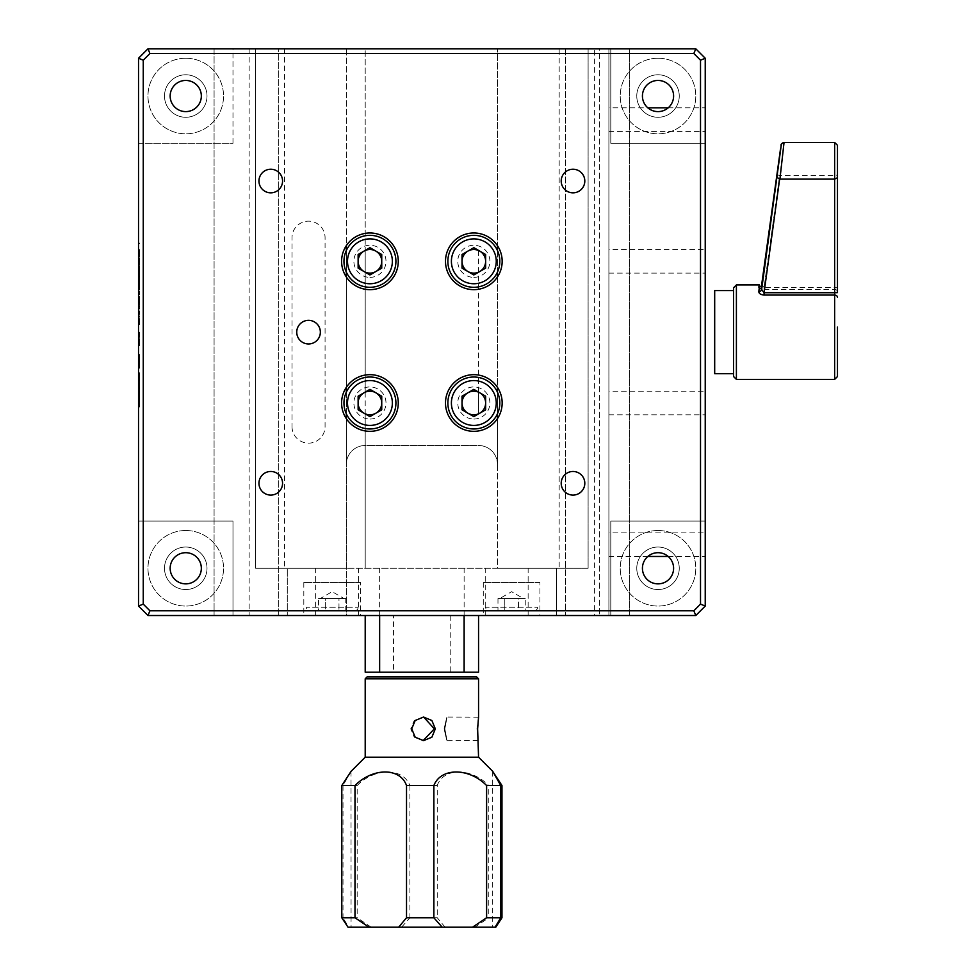 <?xml version="1.0" encoding="UTF-8"?>
<svg xmlns="http://www.w3.org/2000/svg" width="976" height="976" viewBox="0 0 976 976"><rect width="100%" height="100%" fill="white"/><g stroke="black" fill="none" stroke-linecap="round" stroke-linejoin="round"><path stroke-width="0.73" stroke-dasharray="4.88 3.66" d="M185.757 547.036A21.252 21.252 0 0 0 164.505 568.288A21.252 21.252 0 0 0 185.757 589.541A21.252 21.252 0 0 0 207.01 568.288A21.252 21.252 0 0 0 185.757 547.036A21.252 21.252 0 0 0 164.505 568.288A21.252 21.252 0 0 0 185.757 589.541A21.252 21.252 0 0 0 207.01 568.288A21.252 21.252 0 0 0 185.757 547.036M658.007 58.243A37.783 37.783 0 0 0 620.236 96.026A37.783 37.783 0 0 0 658.007 133.81A37.783 37.783 0 0 0 695.79 96.026A37.783 37.783 0 0 0 658.007 58.243A37.783 37.783 0 0 0 620.236 96.026A37.783 37.783 0 0 0 658.007 133.81A37.783 37.783 0 0 0 695.79 96.026A37.783 37.783 0 0 0 658.007 58.243M658.007 530.505A37.783 37.783 0 0 0 620.236 568.288A37.783 37.783 0 0 0 658.007 606.059A37.783 37.783 0 0 0 695.79 568.288A37.783 37.783 0 0 0 658.007 530.505A37.783 37.783 0 0 0 620.236 568.288A37.783 37.783 0 0 0 658.007 606.059A37.783 37.783 0 0 0 695.79 568.288A37.783 37.783 0 0 0 658.007 530.505M658.007 547.036A21.252 21.252 0 0 0 636.767 568.288A21.252 21.252 0 0 0 658.007 589.541A21.252 21.252 0 0 0 679.259 568.288A21.252 21.252 0 0 0 658.007 547.036A21.252 21.252 0 0 0 636.767 568.288A21.252 21.252 0 0 0 658.007 589.541A21.252 21.252 0 0 0 679.259 568.288A21.252 21.252 0 0 0 658.007 547.036M658.007 74.774A21.252 21.252 0 0 0 636.767 96.026A21.252 21.252 0 0 0 658.007 117.279A21.252 21.252 0 0 0 679.259 96.026A21.252 21.252 0 0 0 658.007 74.774A21.252 21.252 0 0 0 636.767 96.026A21.252 21.252 0 0 0 658.007 117.279A21.252 21.252 0 0 0 679.259 96.026A21.252 21.252 0 0 0 658.007 74.774M185.757 58.243A37.783 37.783 0 0 0 147.974 96.026A37.783 37.783 0 0 0 185.757 133.81A37.783 37.783 0 0 0 223.541 96.026A37.783 37.783 0 0 0 185.757 58.243A37.783 37.783 0 0 0 147.974 96.026A37.783 37.783 0 0 0 185.757 133.81A37.783 37.783 0 0 0 223.541 96.026A37.783 37.783 0 0 0 185.757 58.243M185.757 530.505A37.783 37.783 0 0 0 147.974 568.288A37.783 37.783 0 0 0 185.757 606.059A37.783 37.783 0 0 0 223.541 568.288A37.783 37.783 0 0 0 185.757 530.505A37.783 37.783 0 0 0 147.974 568.288A37.783 37.783 0 0 0 185.757 606.059A37.783 37.783 0 0 0 223.541 568.288A37.783 37.783 0 0 0 185.757 530.505M185.757 74.774A21.252 21.252 0 0 0 164.505 96.026A21.252 21.252 0 0 0 185.757 117.279A21.252 21.252 0 0 0 207.01 96.026A21.252 21.252 0 0 0 185.757 74.774A21.252 21.252 0 0 0 164.505 96.026A21.252 21.252 0 0 0 185.757 117.279A21.252 21.252 0 0 0 207.01 96.026A21.252 21.252 0 0 0 185.757 74.774M143.252 143.252L143.252 60.207L149.926 53.521L232.983 53.521L232.983 48.8L147.974 48.8L138.531 58.243L138.531 606.059L147.974 615.514L287.286 615.514L232.983 615.514L232.983 521.062L138.531 521.062L138.531 606.059L147.974 615.514L232.983 615.514L232.983 521.062L138.531 521.062L138.531 143.252L232.983 143.252L232.983 53.521M232.983 143.252L232.983 48.8L610.793 48.8L610.793 143.252L705.233 143.252L705.233 58.243L695.79 48.8L610.793 48.8L610.793 143.252L705.233 143.252L705.233 521.062L610.793 521.062L610.793 615.514L695.79 615.514L705.233 606.059L705.233 521.062L610.793 521.062L610.793 615.514L556.479 615.514L695.79 615.514L705.233 606.059L705.233 58.243L695.79 48.8L559.175 48.8L559.175 568.288L556.479 568.288L556.479 615.514L556.479 568.288L287.286 568.288L287.286 615.514L287.286 568.288L287.286 615.514L287.286 568.288L556.479 568.288L255.651 568.288L255.651 48.8L284.589 48.8L147.974 48.8L138.531 58.243L138.531 143.252L232.983 143.252M149.926 53.521L147.974 48.8L138.531 58.243L138.531 606.059L143.252 604.107L143.252 521.062M284.589 48.8L284.589 568.288M610.793 53.521L693.838 53.521L695.79 48.8L629.679 48.8L629.679 615.514L346.321 615.514L346.321 464.393A18.886 18.886 0 0 1 365.207 445.495L478.557 445.495A18.886 18.886 0 0 1 497.443 464.393L497.443 48.8L365.207 48.8L365.207 250.405M693.838 53.521L700.512 60.207L705.233 58.243L705.233 606.059L695.79 615.514L693.838 610.793L610.793 610.793M700.512 60.207L700.512 143.252M700.512 521.062L700.512 604.107L705.233 606.059M700.512 604.107L693.838 610.793M559.175 48.8L588.113 48.8L588.113 568.288L559.175 568.288M365.207 413.897L365.207 568.288L497.443 568.288L497.443 48.8L588.113 48.8L588.113 568.288L497.443 568.288L497.443 245.659M478.557 250.405L478.557 413.897M478.557 413.812L478.557 392.169M478.557 392.084L478.557 250.49M249.148 48.8L249.148 615.514L278.319 615.514L278.319 48.8L249.148 48.8L346.321 48.8L346.321 568.288L365.207 568.288L365.207 48.8L255.651 48.8L255.651 568.288L346.321 568.288L346.321 245.659M365.207 250.49L365.207 392.084M365.207 392.169L365.207 413.812M292.007 426.61A16.531 16.531 0 0 0 308.538 443.141A16.531 16.531 0 0 0 325.069 426.61L325.069 237.705A16.531 16.531 0 0 0 308.538 221.174A16.531 16.531 0 0 0 292.007 237.705L292.007 426.61M143.252 60.207L138.531 58.243M232.983 610.793L149.926 610.793L143.252 604.107M149.926 610.793L147.974 615.514L214.086 615.514L214.086 48.8L278.319 48.8L278.319 615.514L214.086 615.514L214.086 48.8L147.974 48.8M573.01 471.469A11.81 11.81 0 0 0 561.2 483.279A11.81 11.81 0 0 0 573.01 495.088A11.81 11.81 0 0 0 584.807 483.279A11.81 11.81 0 0 0 573.01 471.469M308.538 320.348A11.81 11.81 0 0 0 296.741 332.157A11.81 11.81 0 0 0 308.538 343.967A11.81 11.81 0 0 0 320.348 332.157A11.81 11.81 0 0 0 308.538 320.348M270.767 169.226A11.81 11.81 0 0 0 258.957 181.036A11.81 11.81 0 0 0 270.767 192.833A11.81 11.81 0 0 0 282.564 181.036A11.81 11.81 0 0 0 270.767 169.226M270.767 471.469A11.81 11.81 0 0 0 258.957 483.279A11.81 11.81 0 0 0 270.767 495.088A11.81 11.81 0 0 0 282.564 483.279A11.81 11.81 0 0 0 270.767 471.469M608.902 532.859L608.902 556.479L608.902 532.859L705.233 532.859L705.233 556.479L705.233 532.859M608.902 556.479L647.844 556.479M668.182 556.479L705.233 556.479M608.902 391.193L608.902 414.8L608.902 391.193L705.233 391.193L705.233 414.8L705.233 391.193M608.902 414.8L705.233 414.8M608.902 249.514L608.902 273.121L608.902 249.514L705.233 249.514L705.233 273.121L705.233 249.514M608.902 273.121L705.233 273.121M608.902 107.836L608.902 131.443L608.902 107.836L647.844 107.836M668.182 107.836L705.233 107.836L705.233 131.443L705.233 107.836M608.902 131.443L705.233 131.443M573.01 169.226A11.81 11.81 0 0 0 561.2 181.036A11.81 11.81 0 0 0 573.01 192.833A11.81 11.81 0 0 0 584.807 181.036A11.81 11.81 0 0 0 573.01 169.226M185.757 80.447A15.579 15.579 0 0 0 170.166 96.026A15.579 15.579 0 0 0 185.757 111.606A15.579 15.579 0 0 0 201.337 96.026A15.579 15.579 0 0 0 185.757 80.447M185.757 552.697A15.579 15.579 0 0 0 170.166 568.288A15.579 15.579 0 0 0 185.757 583.868A15.579 15.579 0 0 0 201.337 568.288A15.579 15.579 0 0 0 185.757 552.697M658.007 552.697A15.579 15.579 0 0 0 642.428 568.288A15.579 15.579 0 0 0 658.007 583.868A15.579 15.579 0 0 0 673.599 568.288A15.579 15.579 0 0 0 658.007 552.697M658.007 80.447A15.579 15.579 0 0 0 642.428 96.026A15.579 15.579 0 0 0 658.007 111.606A15.579 15.579 0 0 0 673.599 96.026A15.579 15.579 0 0 0 658.007 80.447M369.941 232.983A28.341 28.341 0 0 0 341.6 261.312A28.341 28.341 0 0 0 369.941 289.652A28.341 28.341 0 0 0 398.269 261.312A28.341 28.341 0 0 0 369.941 232.983M473.836 232.983A28.341 28.341 0 0 0 445.495 261.312A28.341 28.341 0 0 0 473.836 289.652A28.341 28.341 0 0 0 502.164 261.312A28.341 28.341 0 0 0 473.836 232.983M473.836 374.662A28.341 28.341 0 0 0 445.495 402.99A28.341 28.341 0 0 0 473.836 431.331A28.341 28.341 0 0 0 502.164 402.99A28.341 28.341 0 0 0 473.836 374.662M369.941 374.662A28.341 28.341 0 0 0 341.6 402.99A28.341 28.341 0 0 0 369.941 431.331A28.341 28.341 0 0 0 398.269 402.99A28.341 28.341 0 0 0 369.941 374.662M369.941 277.367A16.055 16.055 0 0 0 385.996 261.312A16.055 16.055 0 0 0 369.941 245.257A16.055 16.055 0 0 0 353.873 261.312A16.055 16.055 0 0 0 369.941 277.367M473.836 277.367A16.055 16.055 0 0 0 489.891 261.312A16.055 16.055 0 0 0 473.836 245.257A16.055 16.055 0 0 0 457.781 261.312A16.055 16.055 0 0 0 473.836 277.367M473.836 419.046A16.055 16.055 0 0 0 489.891 402.99A16.055 16.055 0 0 0 473.836 386.935A16.055 16.055 0 0 0 457.781 402.99A16.055 16.055 0 0 0 473.836 419.046M369.941 419.046A16.055 16.055 0 0 0 385.996 402.99A16.055 16.055 0 0 0 369.941 386.935A16.055 16.055 0 0 0 353.873 402.99A16.055 16.055 0 0 0 369.941 419.046M497.443 250.49L497.443 272.133M497.443 276.977L497.443 387.326M497.443 392.169L497.443 413.812M497.443 418.655L497.443 464.393A18.886 18.886 0 0 0 478.557 445.495L365.207 445.495A18.886 18.886 0 0 0 346.321 464.393L346.321 418.655M346.321 250.49L346.321 272.133M346.321 276.977L346.321 387.326M346.321 392.169L346.321 413.812M249.148 615.514L346.321 615.514L346.321 48.8L594.628 48.8L594.628 615.514M594.628 48.8L565.446 48.8L599.447 48.8L599.447 615.514L599.447 48.8L608.902 48.8L608.902 615.514L608.902 48.8L629.679 48.8L629.679 615.514L695.79 615.514M608.902 316.566L608.902 347.737L608.902 316.566M695.79 48.8L705.233 58.243M705.233 316.566L705.233 347.737L705.233 316.566M565.446 48.8L565.446 615.514L565.446 48.8M147.974 615.514L138.531 606.059M138.531 332.157L138.531 345.553L138.531 332.157L139.47 332.157L139.47 345.553L138.531 345.553L139.47 345.553L139.47 332.157L138.531 332.157M139.47 368.184L139.47 354.495L139.47 368.184L138.531 368.184L138.531 354.495L138.531 368.184M139.47 354.495L138.531 354.495M139.47 361.193L138.531 361.193M139.47 305.098L139.47 301.255L139.47 306.22L138.531 306.22L138.531 302.267L138.531 307.66L138.531 306.232L139.47 306.232L139.47 305.098L138.531 305.098M138.531 301.059L138.531 302.633L138.531 299.571L138.531 301.059L139.47 301.059L139.47 302.633L138.531 302.633L138.531 307.696L138.531 302.633L139.47 302.633L139.47 301.059L138.531 301.059M138.531 294.545L138.531 295.643L138.531 293.569L138.531 294.545L139.47 294.545L139.47 295.643L138.531 295.643L138.531 299.571L138.531 295.643L139.47 295.643L139.47 294.545L138.531 294.545M138.531 291.995L138.531 292.715L138.531 291.421L139.47 291.995L138.531 293.569L138.531 292.715L139.47 292.715L138.531 291.995M139.47 291.421L138.531 291.007L139.47 291.421M139.47 291.007L138.531 290.738L139.47 291.007M139.47 307.123L139.47 306.232L139.47 307.123L138.531 307.123M139.47 302.743L138.531 302.743L139.47 302.755M139.47 302.255L138.531 302.255L138.531 301.255L138.531 302.255L139.47 302.267M139.47 301.059L139.47 295.643L139.47 301.059M139.47 294.545L139.47 292.715L139.47 294.545M139.47 387.85L139.47 372.759L139.47 387.85L138.531 387.85L138.531 372.759L138.531 387.85M139.47 380.725L138.531 380.725M139.47 372.759L138.531 372.759M139.47 372.844L139.47 407.016L139.47 372.844L138.531 372.844L138.531 407.016L138.531 372.844M139.47 391.888L138.531 391.888M139.47 388.277L138.531 388.277M139.47 407.016L138.531 407.016M139.47 392.047L139.47 406.04L139.47 392.047L138.531 392.047L138.531 406.04L138.531 392.047M139.47 399.05L138.531 399.05M139.47 406.04L138.531 406.04M139.47 368.135L139.47 354.788L139.47 368.135L138.531 368.135L138.531 354.788L138.531 368.135L139.47 368.135M139.47 354.788L138.531 354.788L139.47 354.788M138.531 248.904L138.531 272.17L138.531 243.085L138.531 248.904L139.47 248.904L139.47 272.17L138.531 272.17M139.47 272.17L139.47 248.904M139.47 243.085L138.531 243.085M139.47 261.958L138.531 261.958M139.47 243.597L138.531 243.597L139.47 243.597M139.47 271.06L139.47 289.591L139.47 253.052L139.47 289.042L138.531 289.042L138.531 271.06L138.531 289.591L138.531 253.052L138.531 289.042L139.47 289.042L139.47 271.06L138.531 271.06M139.47 289.591L138.531 289.591M139.47 253.052L138.531 253.052M139.47 276.33L138.531 276.33M138.531 311.198L138.531 309.514L138.531 312.82L138.531 311.198L139.47 311.198L138.531 307.782L138.531 309.514L139.47 309.514L139.47 312.82L139.47 311.198L138.531 311.198M139.47 314.37L139.47 312.82L138.531 312.82L138.531 314.37L138.531 312.82L139.47 312.82L139.47 314.37L138.531 314.37L138.531 315.858L138.531 314.37M139.47 317.249L139.47 315.858L138.531 315.858L138.531 317.249L138.531 315.858L139.47 315.858L139.47 317.249L138.531 317.249L138.531 318.554L138.531 317.249M138.531 322.653L138.531 321.812L138.531 323.361L139.47 322.653L139.47 321.812L138.531 321.812L138.531 318.554L138.531 321.812L139.47 321.812L139.47 322.653L138.531 322.653M139.47 307.855L138.531 311.039L138.531 308.794L138.531 309.843L139.47 309.843L139.47 307.855L138.531 307.855M139.47 311.027L138.531 311.027L138.531 312.222L138.531 311.027L139.47 311.039L139.47 313.259L138.531 313.674L138.531 312.21L139.47 313.674L139.47 311.027M139.47 313.662L138.531 313.979L139.47 313.662M139.47 313.979L138.531 314.187L139.47 313.979M139.47 314.187L138.531 314.26L139.47 314.187M139.47 314.26L138.531 314.26M139.47 318.554L139.47 321.812L139.47 318.554M139.47 322.653L139.47 324.691L139.47 322.653M139.47 307.782L138.531 307.782M539.948 582.452L483.279 582.452L539.948 582.452L539.948 615.514L483.279 615.514L539.948 615.514M483.279 582.452L483.279 615.514M360.486 582.452L303.817 582.452L360.486 582.452L360.486 615.514L303.817 615.514L360.486 615.514M303.817 582.452L303.817 615.514M393.548 672.183L365.207 672.183L365.207 615.514L393.548 615.514L393.548 672.183L478.557 672.183L478.557 615.514L393.548 615.514M478.557 615.514L365.207 615.514M528.138 615.514L528.138 568.288M556.479 615.514L556.479 568.288L556.479 615.514M315.626 615.514L315.626 568.288M469.114 672.183L374.662 672.183L469.114 672.183M348.005 927.2L495.771 927.2M351.018 771.382L351.067 927.2M478.557 717.165L447.374 717.043M478.545 717.384L476.935 728.852L478.545 740.32M444.129 728.852C447.545 713.615 447.777 713.615 444.824 728.852C447.777 744.078 447.545 744.078 444.129 728.852C447.545 713.615 447.777 713.615 444.824 728.852C447.777 744.078 447.545 744.078 444.129 728.852M423.547 717.043L414.239 720.508L410.75 728.852L414.251 737.197L423.547 740.662M495.064 927.2L492.697 927.2L495.064 927.2M351.055 771.357L343.015 785.521L357.167 785.521L357.167 917.757L343.015 917.757L348.7 927.2M343.015 785.521L343.015 917.757M357.167 785.521C374.979 767.526 402.82 767.453 409.908 785.521L437.248 785.521L437.248 917.757L409.908 917.757L401.575 927.2M409.908 785.521L409.908 917.757M501.969 917.757L488.781 917.757L474.751 927.2M501.969 785.521L488.781 785.521L488.781 917.757M391.669 676.905L452.108 676.905L391.669 676.905M476.666 676.905L367.11 676.905M478.557 678.796L365.219 678.796M447.374 740.662L478.557 740.54M478.557 757.193L365.219 757.193M437.248 785.521C443.629 767.526 470.774 767.453 488.781 785.521M445.117 927.2L437.248 917.757M371.234 927.2L357.167 917.757M837.469 165.273L837.469 145.29M776.994 174.57L779.922 175.692L834.639 175.692L837.469 174.936L837.469 291.995A2.83 2.562 -0 0 0 834.639 289.433L834.639 379.383M837.469 376.553L837.469 327.119M759.389 284.931L758.84 287.151A2.83 2.696 10.5 0 0 759.316 287.115M761.646 284.833L764.074 287.395L764.074 289.433L761.683 289.164M759.218 288.018L758.84 287.151M733.574 287.761L733.574 376.553M779.922 175.692L784.07 142.594M837.469 292.617L837.469 291.995M733.574 336.866L733.574 290.592L733.574 336.866M714.688 290.592L714.688 373.71M309.721 610.793L354.593 610.793L309.721 610.793A3.538 3.538 0 0 1 306.183 607.243L358.131 607.243L306.183 607.243M354.593 610.793A3.538 3.538 0 0 0 358.131 607.243M343.967 598.508L320.348 598.508L325.337 598.508L325.337 610.793L345.785 610.793L325.337 610.793L325.337 598.508L343.967 598.508L332.157 591.688L320.348 598.508M318.518 598.508L321.934 598.508L318.518 598.508L318.518 610.793M321.934 598.508L332.157 598.508L321.934 598.508M345.785 598.508L332.157 598.508L338.977 598.508L338.977 610.793L338.977 598.508L345.785 598.508L345.785 610.793M489.183 610.793L534.043 610.793L489.183 610.793A3.538 3.538 0 0 1 485.633 607.243L537.593 607.243L485.633 607.243M534.043 610.793A3.538 3.538 0 0 0 537.593 607.243M523.417 598.508L497.98 598.508L504.799 598.508L504.799 610.793L518.427 610.793L497.98 610.793L504.799 610.793L504.799 598.508L523.417 598.508L511.607 591.688L499.81 598.508M511.607 598.508L521.843 598.508L518.427 598.508L518.427 610.793L525.247 610.793L518.427 610.793L518.427 598.508L501.383 598.508L511.607 598.508M497.98 598.508L497.98 610.793M525.247 598.508L521.843 598.508L525.247 598.508L525.247 610.793M381.738 254.504L381.738 268.132L369.941 274.951L358.131 268.132L358.131 254.504L364.036 251.088L369.941 247.684L381.738 254.504M485.633 254.504L485.633 268.132L473.836 274.951L462.026 268.132L462.026 254.504L467.931 251.088L473.836 247.684L485.633 254.504M485.633 396.183L485.633 409.81L473.836 416.63L462.026 409.81L462.026 396.183L467.931 392.767L473.836 389.363L485.633 396.183M358.131 402.99L358.131 396.183L369.941 389.363L381.738 396.183L381.738 409.81L369.941 416.63L358.131 409.81L358.131 402.99M450.217 615.514L450.217 672.183M358.521 615.514L358.521 568.288M379.64 615.514L379.64 568.288M464.125 615.514L464.125 568.288M485.243 615.514L485.243 568.288M834.639 142.459L834.639 287.395L837.469 287.92M736.404 379.383L736.404 284.931M764.074 289.433L834.639 289.433L834.639 287.395L764.074 287.395L779.629 175.68M492.697 771.382L492.697 927.2"/><path stroke-width="1.46" d="M573.01 471.469A11.81 11.81 0 0 0 561.2 483.279A11.81 11.81 0 0 0 573.01 495.088A11.81 11.81 0 0 0 584.807 483.279A11.81 11.81 0 0 0 573.01 471.469M308.538 320.348A11.81 11.81 0 0 0 296.741 332.157A11.81 11.81 0 0 0 308.538 343.967A11.81 11.81 0 0 0 320.348 332.157A11.81 11.81 0 0 0 308.538 320.348M270.767 169.226A11.81 11.81 0 0 0 258.957 181.036A11.81 11.81 0 0 0 270.767 192.833A11.81 11.81 0 0 0 282.564 181.036A11.81 11.81 0 0 0 270.767 169.226M270.767 471.469A11.81 11.81 0 0 0 258.957 483.279A11.81 11.81 0 0 0 270.767 495.088A11.81 11.81 0 0 0 282.564 483.279A11.81 11.81 0 0 0 270.767 471.469M647.844 556.479L668.182 556.479M647.844 107.836L668.182 107.836M573.01 169.226A11.81 11.81 0 0 0 561.2 181.036A11.81 11.81 0 0 0 573.01 192.833A11.81 11.81 0 0 0 584.807 181.036A11.81 11.81 0 0 0 573.01 169.226M185.757 80.447A15.579 15.579 0 0 0 170.166 96.026A15.579 15.579 0 0 0 185.757 111.606A15.579 15.579 0 0 0 201.337 96.026A15.579 15.579 0 0 0 185.757 80.447M185.757 552.697A15.579 15.579 0 0 0 170.166 568.288A15.579 15.579 0 0 0 185.757 583.868A15.579 15.579 0 0 0 201.337 568.288A15.579 15.579 0 0 0 185.757 552.697M658.007 552.697A15.579 15.579 0 0 0 642.428 568.288A15.579 15.579 0 0 0 658.007 583.868A15.579 15.579 0 0 0 673.599 568.288A15.579 15.579 0 0 0 658.007 552.697M658.007 80.447A15.579 15.579 0 0 0 642.428 96.026A15.579 15.579 0 0 0 658.007 111.606A15.579 15.579 0 0 0 673.599 96.026A15.579 15.579 0 0 0 658.007 80.447M369.941 232.983A28.341 28.341 0 0 0 341.6 261.312A28.341 28.341 0 0 0 369.941 289.652A28.341 28.341 0 0 0 398.269 261.312A28.341 28.341 0 0 0 369.941 232.983M473.836 232.983A28.341 28.341 0 0 0 445.495 261.312A28.341 28.341 0 0 0 473.836 289.652A28.341 28.341 0 0 0 502.164 261.312A28.341 28.341 0 0 0 473.836 232.983M473.836 374.662A28.341 28.341 0 0 0 445.495 402.99A28.341 28.341 0 0 0 473.836 431.331A28.341 28.341 0 0 0 502.164 402.99A28.341 28.341 0 0 0 473.836 374.662M369.941 374.662A28.341 28.341 0 0 0 341.6 402.99A28.341 28.341 0 0 0 369.941 431.331A28.341 28.341 0 0 0 398.269 402.99A28.341 28.341 0 0 0 369.941 374.662M497.443 245.659L497.443 250.49M497.443 272.133L497.443 276.977M497.443 387.326L497.443 392.169M497.443 413.812L497.443 418.655M346.321 245.659L346.321 250.49M346.321 272.133L346.321 276.977M346.321 387.326L346.321 392.169M346.321 413.812L346.321 418.655M700.512 60.207L693.838 53.521L149.926 53.521L143.252 60.207L138.531 58.243L147.974 48.8L695.79 48.8L705.233 58.243L705.233 606.059L695.79 615.514L693.838 610.793L700.512 604.107L700.512 60.207L705.233 58.243M695.79 615.514L147.974 615.514L138.531 606.059L138.531 58.243M138.531 606.059L143.252 604.107L149.926 610.793L693.838 610.793M143.252 60.207L143.252 604.107M147.974 615.514L149.926 610.793M705.233 606.059L700.512 604.107M693.838 53.521L695.79 48.8M149.926 53.521L147.974 48.8M478.557 615.514L478.557 672.183L365.207 672.183L365.207 615.514M351.055 771.357L341.795 785.521L341.795 917.757L354.996 917.757L369.013 927.2L495.771 927.2L501.969 917.757L501.969 785.521L492.697 771.382M369.013 927.2L348.005 927.2L341.795 917.757M365.219 757.193L478.557 757.193L477.63 728.852L478.557 717.165L478.557 678.796L365.207 678.796L365.207 757.193L351.018 771.382M341.795 785.521L354.996 785.521L354.996 917.757M478.557 757.193L492.758 771.382L500.761 785.521L486.609 785.521C468.785 767.526 440.945 767.453 433.869 785.521L406.516 785.521C400.148 767.526 372.991 767.453 354.996 785.521M411.713 728.852L415.19 720.495L423.547 717.043L431.88 720.508L435.32 728.852L431.88 737.197L423.547 740.662L415.19 737.197L411.713 728.852M423.096 740.65L434.344 728.852L423.694 717.092M365.207 678.796L367.098 676.905L476.666 676.905L478.557 678.796M486.609 785.521L486.609 917.757L500.761 917.757L495.064 927.2M500.761 785.521L500.761 917.757M433.869 785.521L433.869 917.757L442.201 927.2M406.516 785.521L406.516 917.757L433.869 917.757M398.647 927.2L406.516 917.757M472.53 927.2L486.609 917.757M834.639 142.459L784.045 142.459L779.922 179.12L834.639 179.12L834.639 142.459L837.469 145.29L837.469 292.617L834.639 292.727L834.639 179.12L837.469 177.705M837.469 174.936L837.469 165.273M837.469 327.119L837.469 376.553L834.639 379.383L834.639 295.069L764.074 295.069L764.074 292.727L761.646 289.469L781.264 145.021L761.646 284.833C762.439 280.612 762.439 282.162 761.646 289.469A2.83 2.428 -173.7 0 1 758.84 291.531C758.84 293.483 760.585 294.654 764.074 295.069M758.84 291.531C759.633 284.626 759.633 283.174 758.84 287.151M761.683 289.164L759.218 288.018M733.574 337.184L733.574 287.761L736.404 284.931L736.404 379.383L733.574 376.553L733.574 337.184M776.994 177.327L779.629 179.096L764.074 292.727L834.639 292.727L834.639 295.069A2.83 2.22 180 0 1 837.469 297.29M759.316 287.115A2.83 2.696 10.5 0 0 761.646 284.833L780.349 150.023C782.276 143.167 779.165 145.143 784.045 142.459M733.574 373.71L714.688 373.71L714.688 290.592L733.574 290.592M369.941 235.338A25.974 25.974 0 0 1 395.914 261.312A25.974 25.974 0 0 1 369.941 287.286A25.974 25.974 0 0 1 343.967 261.312A25.974 25.974 0 0 1 369.941 235.338M369.941 273.121A11.81 11.81 0 0 1 364.036 251.088A11.81 11.81 0 0 1 381.738 261.312A11.81 11.81 0 0 1 369.941 273.121M381.738 254.504L381.738 268.132L369.941 274.951L358.131 268.132L358.131 254.504L369.941 247.684L381.738 254.504M473.836 235.338A25.974 25.974 0 0 1 499.81 261.312A25.974 25.974 0 0 1 473.836 287.286A25.974 25.974 0 0 1 447.862 261.312A25.974 25.974 0 0 1 473.836 235.338M473.836 273.121A11.81 11.81 0 0 1 467.931 251.088A11.81 11.81 0 0 1 485.633 261.312A11.81 11.81 0 0 1 473.836 273.121M485.633 254.504L485.633 268.132L473.836 274.951L462.026 268.132L462.026 254.504L473.836 247.684L485.633 254.504M473.836 377.017A25.974 25.974 0 0 1 499.81 402.99A25.974 25.974 0 0 1 473.836 428.964A25.974 25.974 0 0 1 447.862 402.99A25.974 25.974 0 0 1 473.836 377.017M473.836 414.8A11.81 11.81 0 0 1 467.931 392.767A11.81 11.81 0 0 1 485.633 402.99A11.81 11.81 0 0 1 473.836 414.8M485.633 396.183L485.633 409.81L473.836 416.63L462.026 409.81L462.026 396.183L473.836 389.363L485.633 396.183M369.941 377.017A25.974 25.974 0 0 1 395.914 402.99A25.974 25.974 0 0 1 369.941 428.964A25.974 25.974 0 0 1 343.967 402.99A25.974 25.974 0 0 1 369.941 377.017M369.941 414.8A11.81 11.81 0 0 1 364.036 392.767A11.81 11.81 0 0 1 381.738 402.99A11.81 11.81 0 0 1 369.941 414.8M381.738 396.183L381.738 409.81L369.941 416.63L358.131 409.81L358.131 396.183L369.941 389.363L381.738 396.183M379.64 672.183L379.64 615.514M464.125 672.183L464.125 615.514M784.07 142.594A2.83 2.818 180 0 0 781.264 145.021M369.941 283.748A22.436 22.436 0 0 0 392.364 261.312A22.436 22.436 0 0 0 369.941 238.888A22.436 22.436 0 0 0 347.505 261.312A22.436 22.436 0 0 0 369.941 283.748M473.836 283.748A22.436 22.436 0 0 0 496.259 261.312A22.436 22.436 0 0 0 473.836 238.888A22.436 22.436 0 0 0 451.4 261.312A22.436 22.436 0 0 0 473.836 283.748M473.836 425.426A22.436 22.436 0 0 0 496.259 402.99A22.436 22.436 0 0 0 473.836 380.567A22.436 22.436 0 0 0 451.4 402.99A22.436 22.436 0 0 0 473.836 425.426M369.941 425.426A22.436 22.436 0 0 0 392.364 402.99A22.436 22.436 0 0 0 369.941 380.567A22.436 22.436 0 0 0 347.505 402.99A22.436 22.436 0 0 0 369.941 425.426M759.389 284.931L736.404 284.931M834.639 379.383L736.404 379.383"/></g></svg>
